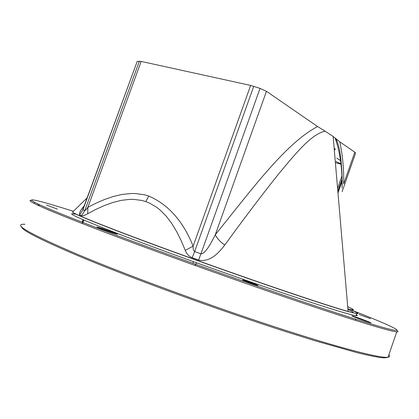 <?xml version="1.0" encoding="UTF-8"?>
<svg xmlns="http://www.w3.org/2000/svg" width="419" height="419" viewBox="0 0 419 419"><rect width="100%" height="100%" fill="white"/><g stroke="black" fill="none" stroke-linecap="round" stroke-linejoin="round"><path stroke-width="0.63" d="M73.393 211.302C38.7 200.282 19.499 195.505 39.653 204.765C48.845 208.997 65.814 215.89 90.562 225.443C161.325 252.882 296.903 300.763 355.37 319.074C419.681 339.432 401.999 329.847 353.51 310.888M31.587 200.45C28.11 200.057 30.341 201.717 38.291 205.441C47.488 209.72 64.526 216.675 89.394 226.307C160.514 253.982 297.071 302.193 355.846 320.493C379.3 327.852 392.933 331.644 396.741 331.869C398.406 331.984 398.479 331.549 396.961 330.554M24.967 224.291C11.292 223.521 29.278 233.75 78.934 254.977C128.078 275.555 208.672 305.242 274.073 326.647C339.615 348.105 380.829 358.591 388.041 357.218C389.78 356.92 390.058 356.119 388.863 354.82M21.573 226.669C20.955 229.806 40.203 239.678 79.311 256.281C132.027 278.441 221.085 310.971 288 332.325L314.742 340.678L356.731 352.568C367.217 355.139 375.361 356.841 381.175 357.669C385.679 358.036 388.046 357.653 388.277 356.522M72.786 211.894L72.691 212.271C74.2 213.931 90.724 220.797 122.259 232.87C155.852 245.66 205.153 263.561 249.677 279.08C294.227 294.609 330.146 306.436 346.424 311.118L356.7 313.684C359.471 313.988 357.114 312.506 349.624 309.243M75.216 214.193C64.007 211.815 79.427 218.765 121.468 235.043C160.43 249.981 220.693 271.742 269.553 288.471C318.508 305.236 350.237 315.051 356.014 315.659C357.522 315.821 357.632 315.497 356.349 314.685M353.018 312.914L352.442 312.637M114.764 233.514C108.39 231.571 94.479 226.417 97.386 227.088L99.795 227.768C106.206 229.738 119.771 234.76 117.048 234.158L114.764 233.514M370.129 322.64C366.274 321.588 349.923 315.507 351.923 315.879L352.719 316.073C356.663 317.167 372.653 323.112 370.852 322.813L370.129 322.64M370.501 318.676L359.052 314.449L370.501 318.676M57.445 209.097L46.556 205.101L57.445 209.097M256.695 285.13C252.746 283.993 240.799 279.541 242.753 279.939L243.811 280.211C247.797 281.369 259.523 285.737 257.695 285.386L256.695 285.13M37.061 204.812L38.815 205.179M84.057 205.996C80.322 210.458 78.866 213.439 79.683 214.947L82.941 209.799C82.711 209.322 83.261 207.656 84.586 204.807L137.217 61.352L141.177 61.415L250.646 85.429L260.042 88.388L266.447 91.311L317.555 126.517L325.092 131.168C311.013 134.148 294.588 154.758 277.944 174.796C261.147 195.924 243.408 219.352 224.736 245.068C220.216 241.831 217.068 238.395 215.282 234.755C211.145 243.099 205.247 254.055 200.952 253.814L198.564 260.016C209.84 262.739 218.891 252.746 224.736 245.068M253.752 86.293L194.652 251.552C193.473 250.866 192.96 249.069 193.122 246.178L185.266 250.342L181.254 240.831L176.808 231.89L171.858 223.652L166.317 216.293L160.131 210.019L156.785 207.358L149.604 203.126L145.796 201.591L141.858 200.455L133.698 199.365L129.518 199.376L121.065 200.397L112.591 202.555L104.179 205.619L95.872 209.4L87.697 213.748C84.868 215.392 82.81 216.063 81.527 215.759L84.785 210.568C85.298 210.532 86.324 209.458 87.859 207.342L87.697 213.748M79.683 214.947L81.527 215.759M260.042 88.388L200.952 253.814L194.652 251.552L192.195 257.722C188.754 256.208 186.445 253.746 185.266 250.342M192.195 257.722L198.564 260.016M325.092 131.168L333.142 136.463L339.793 141.837L354.799 152.176L355.637 152.977L355.506 153.344M342.093 188.162C342.381 168.485 340.055 151.793 335.111 138.081M83.13 219.745L82.297 222.248M82.239 223.531L83.816 220.038M83.035 219.703L82.224 222.217M82.307 223.557L83.983 220.111M196.621 262.839L195.06 265.478M193.007 263.394L193.316 261.65M335.383 162.692L336.818 163.07M337.159 163.159L341.375 164.274M342.108 178.824L337.814 191.09M341.071 160.927L336.782 158.152M342.019 175.744L337.609 188.33M335.095 148.682L334.912 149.211M341.344 163.897L337.091 162.143M336.74 161.944L336.007 161.362M72.691 212.271L72.665 212.014C73.021 213.308 89.582 220.221 122.343 232.76C156.544 245.785 207.038 264.101 252.138 279.798C297.265 295.505 332.916 307.2 348.142 311.479C360.382 314.842 361.063 314.14 350.184 309.379M317.555 126.517C285.428 143.497 251.63 189.749 215.282 234.755L266.447 91.311M250.646 85.429L193.122 246.178C183.229 221.332 168.443 204.619 148.766 196.04L144.503 194.814L135.74 193.562L131.294 193.499L122.364 194.39L113.497 196.427L104.771 199.392L96.223 203.084L87.859 207.342L141.177 61.415M139.386 61.19L84.785 210.568L82.941 209.799L137.217 61.352M145.796 201.591L148.766 196.04M354.799 152.176L343.7 183.904C343.926 168.873 342.627 154.852 339.793 141.837M351.803 312.558C354.526 312.925 353.238 311.898 347.948 309.468M347.89 308.798C355.385 310.746 355.322 310.034 347.707 306.671M337.84 191.394L342.119 179.18M334.142 148.19L335.268 149.866M355.364 319.074L355.836 320.488M39.653 204.765L38.291 205.441M388.041 357.218L396.741 331.869M34.07 203.398L34.489 202.267M333.142 136.463L348.116 311.474L346.398 311.113M356.014 315.659L356.7 313.684M342.213 185.591C342.25 174.215 341.522 163.31 340.024 152.877C339.196 147.493 337.871 142.837 336.059 138.919M72.665 212.014L87.105 197.909M342.098 191.698L355.637 152.977M342.155 181.092L337.981 193.023"/></g></svg>
